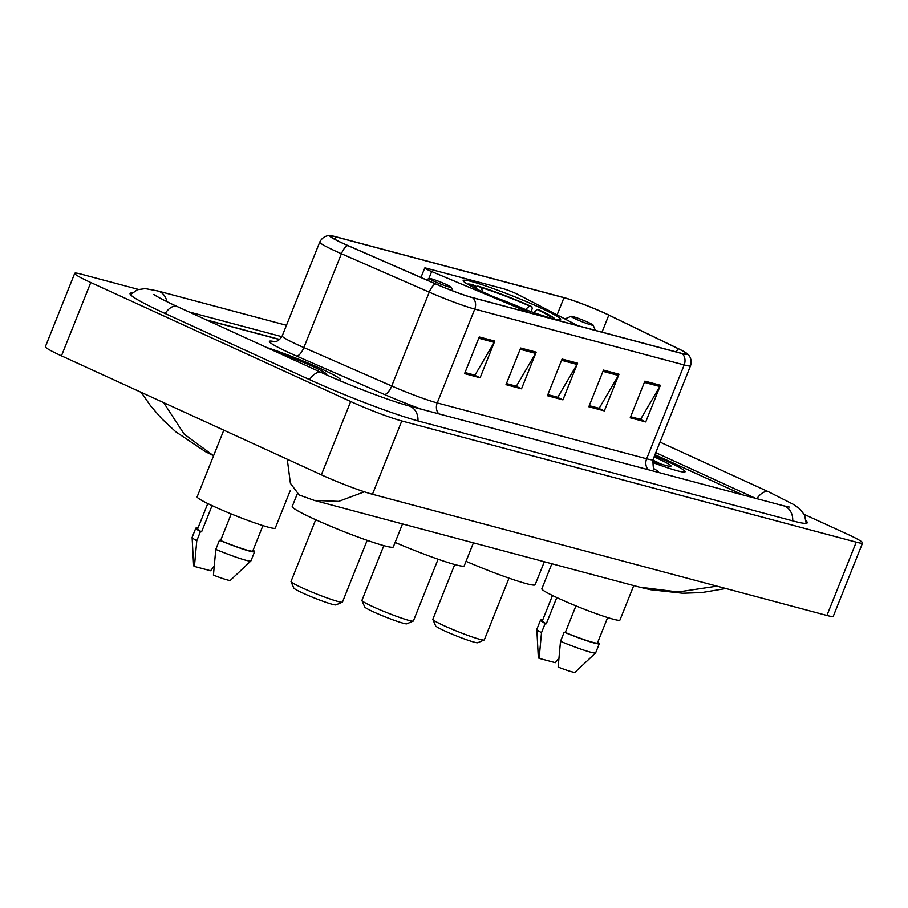 <?xml version="1.0" encoding="UTF-8"?>
<svg xmlns="http://www.w3.org/2000/svg" width="908" height="908" viewBox="0 0 908 908"><rect width="100%" height="100%" fill="white"/><g stroke="black" fill="none" stroke-linecap="round" stroke-linejoin="round"><path stroke-width="1.36" d="M577.885 325.7A9.897 0.76 21.8 0 0 577.749 325.631L518.298 294.669A9.897 0.76 21.8 0 0 503.236 288.71L426.34 268.201A9.897 0.76 21.8 0 0 424.751 267.996A9.897 0.76 21.8 0 0 428.769 270.3A9.897 0.76 21.8 0 0 431.675 271.571L530.306 312.976A9.897 0.76 21.8 0 0 530.544 313.078M484.475 292.705A52.46 4.029 21.8 0 0 534.029 312.67A52.46 4.029 21.8 0 0 560.622 319.502A52.46 4.029 21.8 0 0 539.341 307.335A52.46 4.029 21.8 0 0 489.787 287.371A52.46 4.029 21.8 0 0 463.194 280.538A52.46 4.029 21.8 0 0 484.475 292.705M279.596 339.569L207.172 320.263M743.016 494.974L654.974 454.67M755.445 498.288L655.769 452.661M281.855 336.686L188.932 311.909M138.357 289.414L81.084 274.137A39.589 3.042 21.8 0 0 74.717 273.353A39.589 3.042 21.8 0 0 90.777 282.536L350.692 401.518A39.589 3.042 21.8 0 0 401.79 420.96L856.233 542.155A39.589 3.042 21.8 0 0 862.6 542.95A39.589 3.042 21.8 0 0 846.54 533.768L804.25 514.405M74.717 273.353L45.4 346.663A39.589 3.042 21.8 0 0 61.46 355.845L321.364 474.827A39.589 3.042 21.8 0 0 372.473 494.27L826.916 615.465A39.589 3.042 21.8 0 0 833.283 616.26L862.6 542.95M132.103 292.944A85.125 6.526 21.8 0 0 130.06 293.511A85.125 6.526 21.8 0 0 164.586 313.26L308.981 379.362A85.125 6.526 21.8 0 0 418.849 421.153L793.581 521.09A85.125 6.526 21.8 0 0 807.269 522.781A85.125 6.526 21.8 0 0 806.179 520.954M725.889 588.52L701.873 592.561L682.782 593.253L650.582 589.723L639.414 587.113L678.083 591.982L716.968 586.148M364.38 491.807L338.673 501.386L314.202 500.376L639.345 587.09M314.168 500.365L299.141 494.962L290.401 483.306L287.257 459.21M163.656 402.63L184.142 434.103L213.528 455.737L205.446 451.673L175.789 431.788L161.806 418.804L150.569 405.808L141.251 392.37M338.548 380.1A47.511 3.643 21.8 0 0 340.421 379.828A47.511 3.643 21.8 0 0 321.148 368.807A47.511 3.643 21.8 0 0 266.725 347.514A47.511 3.643 21.8 0 1 321.148 368.807A47.511 3.643 21.8 0 1 340.421 379.828A47.511 3.643 21.8 0 1 338.548 380.1M652.353 462.41A47.511 3.643 21.8 0 0 685.131 471.763A47.511 3.643 21.8 0 0 665.859 460.742A47.511 3.643 21.8 0 0 654.543 455.748A47.511 3.643 21.8 0 1 665.859 460.742A47.511 3.643 21.8 0 1 685.131 471.763A47.511 3.643 21.8 0 1 652.353 462.41M343.474 243.548A31.678 2.429 -158.2 0 1 330.625 236.205A31.678 2.429 -158.2 0 1 335.71 236.829L563.97 297.711A31.678 2.429 -158.2 0 1 608.825 315.121L677.833 348.513A31.678 2.429 -158.2 0 1 686.709 353.995A31.678 2.429 -158.2 0 1 681.624 353.371L472.194 297.518A31.678 2.429 -158.2 0 1 435.795 283.966L347.946 245.546A31.678 2.429 -158.2 0 1 343.474 243.548M343.054 243.435A32.472 2.486 21.8 0 0 347.639 245.489L435.488 283.909A32.472 2.486 21.8 0 0 472.807 297.79L682.226 353.643A32.472 2.486 21.8 0 0 686.618 353.257A32.472 2.486 21.8 0 0 678.344 348.672L609.336 315.28A32.472 2.486 21.8 0 0 563.357 297.427L335.109 236.557A32.472 2.486 21.8 0 0 331.193 235.728A32.472 2.486 21.8 0 0 343.054 243.435M279.732 339.467L206.411 319.911M742.755 494.905L654.952 454.715M660.411 385.276L645.747 421.936L630.22 417.794L644.884 381.133L660.411 385.276A7.922 6.662 -75.1 0 1 659.81 386.513L644.374 382.393M536.185 352.145L521.521 388.806L505.994 384.663L520.659 348.014L536.185 352.145A7.922 6.662 -75.1 0 1 535.584 353.382L520.159 349.262M494.781 341.102L480.116 377.762L464.59 373.619L479.254 336.97L494.781 341.102A7.922 6.662 -75.1 0 1 494.179 342.339L478.743 338.219M619.006 374.232L604.342 410.893L588.815 406.75L603.468 370.089L619.006 374.232A7.922 6.662 -75.1 0 1 618.405 375.469L602.969 371.349M577.59 363.189L562.937 399.849L547.411 395.706L562.063 359.057L577.59 363.189A7.922 6.662 -75.1 0 1 576.989 364.426L561.564 360.306M639.686 419.11L630.64 416.738L640.583 419.348L659.81 386.513M515.46 385.979L506.414 383.607M474.055 374.936L465.01 372.564M604.342 410.893L598.259 408.112L589.235 405.694M556.865 397.023L547.83 394.651M562.937 399.849L556.854 397.068M547.842 394.617L557.773 397.261L576.989 364.426M589.247 405.66L599.178 408.305L618.405 375.469M480.116 377.762L474.044 374.981M465.032 372.53L474.952 375.174L494.179 342.339M521.521 388.806L515.449 386.025M506.437 383.573L516.357 386.218L535.584 353.382M645.747 421.936L639.663 419.156M223.799 430.165L197.138 496.835A42.063 3.223 21.8 0 0 214.197 506.596A42.063 3.223 21.8 0 0 253.934 522.599A42.063 3.223 21.8 0 0 275.249 528.081L290.151 490.853M325.45 374.38A32.279 2.474 21.8 0 0 326.108 374.312A32.279 2.474 21.8 0 0 313.181 366.684A32.279 2.474 21.8 0 0 278.938 353.11M231.222 513.939L220.587 540.532A29.692 2.281 21.8 0 0 252.776 550.986L262.923 525.619M220.587 540.532L219.452 540.237L215.786 549.397L213.425 575.139A19.794 1.521 21.8 0 0 230.36 580.337L250.892 560.951A31.678 2.429 21.8 0 0 250.948 560.883L254.603 551.712A31.678 2.429 21.8 0 0 253.082 550.191M215.786 549.397A31.678 2.429 21.8 0 0 250.892 560.951M219.452 540.237A31.678 2.429 21.8 0 0 254.603 551.712M207.773 503.554L197.626 528.921A29.692 2.281 21.8 0 0 201.587 531.838L212.075 505.608M197.944 528.138A31.678 2.429 21.8 0 0 195.787 528.195L192.121 537.354A31.678 2.429 21.8 0 0 192.11 537.445L193.62 565.639A19.794 1.521 21.8 0 0 194.426 566.433L210.588 570.746L214.095 566.32M192.11 537.445A31.678 2.429 21.8 0 0 196.786 540.703L200.452 531.543L201.587 531.838M194.426 566.433L196.786 540.703M195.787 528.195A31.678 2.429 21.8 0 0 200.452 531.543M383.823 545.629L361.929 600.37A27.717 2.122 21.8 0 0 361.94 600.551L364.698 606.941A22.768 1.748 21.8 0 0 373.926 612.071A22.768 1.748 21.8 0 0 406.852 623.796L413.254 621.072A27.717 2.122 21.8 0 0 413.39 620.959L438.087 559.237M361.94 600.551A27.717 2.122 21.8 0 0 373.165 606.794A27.717 2.122 21.8 0 0 413.254 621.072M475.531 287.212L477.79 286.077A47.114 3.609 21.8 0 1 531.872 306.654L532.19 308.754L531.044 311.603M554.901 319.037L554.947 319.151A47.114 3.609 21.8 0 0 554.901 319.037A47.114 3.609 21.8 0 0 539.477 310.127L537.082 309.492L533.053 313.01M531.872 306.654L529.477 306.007A42.562 3.269 21.8 0 0 481.308 287.688L477.79 286.077M550.225 317.914A42.562 3.269 21.8 0 0 550.486 317.845A42.562 3.269 21.8 0 0 537.082 309.492M481.308 287.688L482.613 291.854M495.132 297.427A38.079 2.917 21.8 0 1 525.448 309.537L529.477 306.007M395.116 542.405A54.446 4.177 21.8 0 0 464.226 565.82L473.42 542.836M477.041 289.198L476.132 286.304L472.614 284.692A47.114 3.609 21.8 0 0 467.665 284.147A47.114 3.609 21.8 0 0 467.563 284.204L467.665 284.147M476.132 286.304A42.562 3.269 21.8 0 0 471.683 286.326A42.562 3.269 21.8 0 0 471.82 286.565M315.7 519.739L291.014 581.46A27.717 2.122 21.8 0 0 291.037 581.642L293.795 588.032A22.768 1.748 21.8 0 0 303.011 593.162A22.768 1.748 21.8 0 0 335.949 604.887L342.35 602.163A27.717 2.122 21.8 0 0 342.486 602.038L367.173 540.317M291.037 581.642A27.717 2.122 21.8 0 0 302.262 587.885A27.717 2.122 21.8 0 0 342.35 602.163M446.475 284.601A11.883 0.908 21.8 0 0 429.291 278.484A11.883 0.908 21.8 0 0 434.058 281.287A11.883 0.908 21.8 0 0 445.646 285.941A11.883 0.908 21.8 0 0 451.287 287.28A11.883 0.908 21.8 0 0 446.475 284.601M297.188 494.066L292.228 506.471A54.446 4.177 21.8 0 0 314.304 519.092A54.446 4.177 21.8 0 0 365.731 539.817A54.446 4.177 21.8 0 0 393.323 546.911L402.516 523.927M454.738 564.538L432.844 619.279A27.717 2.122 21.8 0 0 432.855 619.46L435.613 625.85A22.768 1.748 21.8 0 0 444.829 630.981A22.768 1.748 21.8 0 0 477.767 642.705L484.168 639.992A27.717 2.122 21.8 0 0 484.305 639.868L508.991 578.146M432.855 619.46A27.717 2.122 21.8 0 0 444.08 625.714A27.717 2.122 21.8 0 0 484.168 639.992M588.293 322.419A11.883 0.908 21.8 0 0 571.121 316.302A11.883 0.908 21.8 0 0 575.876 319.105A11.883 0.908 21.8 0 0 587.465 323.759A11.883 0.908 21.8 0 0 593.106 325.098A11.883 0.908 21.8 0 0 588.293 322.419M466.031 561.326A54.446 4.177 21.8 0 0 535.141 584.729L544.335 561.757M551.86 563.755L541.849 588.781A42.063 3.223 21.8 0 0 558.908 598.531A42.063 3.223 21.8 0 0 598.644 614.546A42.063 3.223 21.8 0 0 619.971 620.016L633.739 585.592M660.218 463.795L652.841 460.016M652.534 461.151A32.279 2.474 21.8 0 0 670.83 466.247A32.279 2.474 21.8 0 0 657.891 458.619A32.279 2.474 21.8 0 0 654.078 456.906M575.944 605.874L565.298 632.467A29.692 2.281 21.8 0 0 597.487 642.921L607.634 617.553M565.298 632.467L564.163 632.172L560.508 641.332L558.136 667.074A19.794 1.521 21.8 0 0 575.07 672.272L595.614 652.886A31.678 2.429 21.8 0 0 595.659 652.818L599.325 643.647A31.678 2.429 21.8 0 0 597.805 642.126M560.508 641.332A31.678 2.429 21.8 0 0 595.614 652.886M564.163 632.172A31.678 2.429 21.8 0 0 599.325 643.647M552.495 595.489L542.348 620.856A29.692 2.281 21.8 0 0 546.298 623.773L556.786 597.555M542.655 620.073A31.678 2.429 21.8 0 0 540.51 620.13L536.844 629.289A31.678 2.429 21.8 0 0 536.832 629.38L538.331 657.585A19.794 1.521 21.8 0 0 539.136 658.368L555.299 662.681L558.806 658.255M536.832 629.38A31.678 2.429 21.8 0 0 541.509 632.638L545.163 623.478L546.298 623.773M539.136 658.368L541.509 632.638M540.51 620.13A31.678 2.429 21.8 0 0 545.163 623.478M656.393 461.639L659.832 463.67M431.675 271.571L428.837 278.677M660.003 442.105L768.849 491.932A15.833 8.49 114.6 0 0 768.123 491.671A15.833 8.49 114.6 0 0 756.863 498.674M792.684 520.851A15.833 13.314 -75.1 0 0 783.309 505.722L408.566 405.785C391.462 401.393 348.683 385.162 321.648 372.666L177.253 306.564C158.752 298.074 153.373 294.283 153.94 294.521L153.963 294.544M417.952 420.903A15.833 13.314 -75.1 0 0 408.566 405.785M309.526 379.612A15.833 8.49 -65.4 0 1 320.921 372.405A15.833 8.49 -65.4 0 1 321.648 372.666M165.131 313.51A15.833 8.49 -65.4 0 1 176.527 306.302A15.833 8.49 -65.4 0 1 177.253 306.564M130.468 294.635L137.46 289.72L145.28 288.619L157.776 290.969A15.833 13.314 104.9 0 1 166.89 301.66M826.916 615.465L856.233 542.155M372.473 494.27L401.79 420.96M321.364 474.827L350.692 401.518M61.46 355.845L90.777 282.536M335.71 236.829L334.746 239.258M682.226 353.643A9.897 8.32 104.9 0 1 684.178 364.948L474.759 309.095A39.589 3.042 -158.2 0 1 429.246 292.16L341.408 253.741A39.589 3.042 -158.2 0 1 335.812 251.244A39.589 3.042 -158.2 0 1 319.752 242.061L282.218 335.892A39.589 3.042 21.8 0 0 298.278 345.074A39.589 3.042 21.8 0 0 303.874 347.571L391.723 385.991A39.589 3.042 21.8 0 0 437.225 402.925L646.644 458.778A39.589 3.042 21.8 0 0 653.011 459.573C652.909 466.826 653.556 470.151 654.963 469.549M347.639 245.489A9.897 3.78 -66.4 0 0 341.408 253.741L303.874 347.571A9.897 3.78 113.6 0 1 296.428 355.981A49.497 3.802 -158.2 0 1 274.818 341.737M438.791 413.844A9.897 8.32 -75.1 0 1 437.225 402.925L474.759 309.095A9.897 8.32 -75.1 0 0 472.807 297.79M686.618 353.257C687.39 353.587 692.838 357.718 690.545 365.731A39.589 3.042 -158.2 0 1 684.178 364.948L646.644 458.778A9.897 8.32 -75.1 0 0 648.221 469.697M421.721 409.292A49.497 3.802 -158.2 0 1 384.277 394.401A9.897 3.78 113.6 0 0 391.723 385.991L429.246 292.16A9.897 3.78 -66.4 0 1 435.488 283.909M654.339 468.903A49.497 3.802 -158.2 0 1 658.527 472.444M384.277 394.401L296.428 355.981M677.833 348.513L676.449 351.986M608.825 315.121L602.015 332.135M563.97 297.711L557.103 314.883M424.751 267.996L420.96 277.473M157.776 290.969L286.463 325.291M806.19 523.314L804.522 514.927L799.619 508.741L793.479 504.428L768.849 491.932M789.256 507.05L783.309 505.722M331.193 235.728C330.41 235.433 323.623 234.673 319.752 242.061M690.545 365.731L653.011 459.573M273.921 341.771C272.298 341.669 278.018 343.281 282.218 335.892M429.291 278.484L426.227 279.789M451.287 287.28L452.876 290.946M571.121 316.302L564.912 318.946M593.106 325.098L595.387 330.364"/></g></svg>
